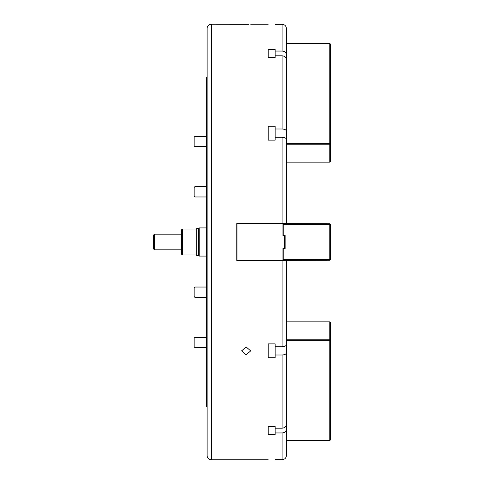<?xml version="1.0" encoding="UTF-8"?>
<svg xmlns="http://www.w3.org/2000/svg" width="484" height="484" viewBox="0 0 484 484"><rect width="100%" height="100%" fill="white"/><g stroke="black" fill="none" stroke-linecap="round" stroke-linejoin="round"><path stroke-width="0.73" d="M246.12 346.937L241.564 350.9L246.12 354.82L250.67 350.9L246.12 346.937M211.441 24.2L211.441 459.8A4.332 4.332 0 0 1 207.11 455.468L207.11 28.532A4.332 4.332 0 0 1 211.441 24.2L248.607 24.236M247.856 24.242L245.225 24.248M244.801 24.242L244.396 24.242M243.567 24.23L242.883 24.224M286.425 223.796L286.425 131.164C286.171 129.851 284.725 129.125 282.093 128.998L275.16 128.998L275.16 126.227L268.221 126.227L268.221 140.118L268.221 126.227M207.11 77.295L206.674 77.295L206.674 406.705L207.11 406.705M211.441 459.8L268.221 459.8M268.221 434.499L268.221 426.483L268.221 434.499L275.16 434.499L275.16 432.956L282.093 432.956C284.725 432.738 286.171 431.486 286.425 429.205L286.425 455.414C286.171 458.046 284.725 459.491 282.093 459.746L275.16 459.655M268.221 426.483L275.16 426.483L275.16 432.956M268.221 357.773L268.221 343.882L268.221 357.773L275.16 357.773L275.16 355.002L282.093 355.002C284.725 354.875 286.171 354.149 286.425 352.836L286.425 424.438C286.171 426.719 284.725 427.965 282.093 428.189L275.16 428.189M268.221 343.882L275.16 343.882L275.16 355.002M286.425 260.204L286.425 344.578C286.171 345.891 284.725 346.617 282.093 346.744L275.16 346.744M286.425 260.422L236.797 260.422L236.797 223.578L286.425 223.578L286.425 139.422C286.171 138.109 284.725 137.383 282.093 137.256L275.16 137.256L275.16 140.118L268.221 140.118M268.221 57.517L268.221 49.501L268.221 57.517L275.16 57.517L275.16 55.811L282.093 55.811C284.725 56.029 286.171 57.281 286.425 59.562L286.425 131.164M268.221 49.501L275.16 49.501L275.16 55.811M275.16 24.345L282.093 24.254C284.725 24.509 286.171 25.954 286.425 28.586L286.425 54.795C286.171 52.514 284.725 51.268 282.093 51.044L275.16 51.044M250.67 24.2L268.221 24.2M282.94 459.667L283.745 459.419M284.507 459.014L284.84 458.765M285.167 458.469L285.693 457.822M286.098 457.065L286.346 456.261M286.425 134.552L286.346 27.739M286.092 26.922L285.699 26.178M284.477 24.968L283.751 24.581M282.934 24.333L282.517 24.273M286.425 429.205L286.425 331.395M286.425 455.414L286.425 349.448M286.425 352.836L286.425 299.856M286.425 152.605L286.425 54.795M275.16 128.998L275.16 137.256M284.695 235.496L284.695 248.504M282.958 223.578L329.767 223.796L330.639 224.661L330.639 259.339L329.767 260.204L282.958 260.422M237.015 260.422L237.015 223.578M206.674 227.916L199.19 227.916L199.19 256.084L206.674 256.084M199.19 256.084L198.44 255.655L198.44 228.345L199.19 227.916M198.44 228.345L196.704 228.345L196.704 255.655L198.44 255.655M283.824 248.504L283.824 259.339L282.958 260.204L282.958 248.504L285.124 248.504L285.124 235.496L282.958 235.496L282.958 223.796L283.824 224.661L283.824 235.496M283.824 259.339L329.767 259.339L329.767 224.661L283.824 224.661M330.639 259.339L329.767 259.339L329.767 260.204M329.767 223.796L329.767 224.661L330.639 224.661M181.536 254.136L181.536 229.864L182.401 228.999L182.401 255.001L181.536 254.136M196.704 228.999L182.401 228.999M196.704 255.001L182.401 255.001M154.444 249.804L153.361 248.716L153.361 235.284L154.444 234.196L154.444 249.804L181.536 249.804M286.425 440.21L329.767 440.21L329.767 340.361L286.425 340.361M286.425 339.181L329.767 339.181L329.767 321.842L330.639 322.592L330.639 439.774L329.767 440.525L286.425 440.525M329.767 321.842L286.425 321.842M329.767 339.181L329.767 340.361L330.639 339.931L329.767 339.181M329.767 440.525L330.639 439.774M286.425 143.639L329.767 143.639L329.767 43.79L286.425 43.79M286.425 43.475L329.767 43.475L330.639 44.225L330.639 161.408L329.767 162.158L329.767 144.819L286.425 144.819M286.425 162.158L329.767 162.158M329.767 143.639L329.767 144.819L330.639 144.069L329.767 143.639M329.767 43.475L330.639 44.225M194.973 347.669L194.108 346.804L194.108 338.135L194.973 337.269L194.973 347.669L206.674 347.669M194.973 337.269L206.674 337.269M194.973 136.331L194.973 146.731L194.108 145.865L194.108 137.196L194.973 136.331L206.674 136.331M194.973 146.731L206.674 146.731M194.973 196.964L194.108 196.099L194.108 187.429L194.973 186.564L194.973 196.964L206.674 196.964M194.973 297.436L194.108 296.571L194.108 287.901L194.973 287.036L194.973 297.436L206.674 297.436M282.093 459.746L282.093 432.956M282.093 428.189L282.093 355.002M282.093 346.744L282.093 260.422M282.093 223.578L282.093 137.256M282.093 128.998L282.093 55.811M282.093 51.044L282.093 24.254M154.444 234.196L181.536 234.196M284.695 236.797L285.124 236.797M284.695 247.203L285.124 247.203M194.973 287.036L206.674 287.036L194.973 287.036L194.108 287.901M194.973 186.564L206.674 186.564L194.973 186.564L194.108 187.429"/></g></svg>
